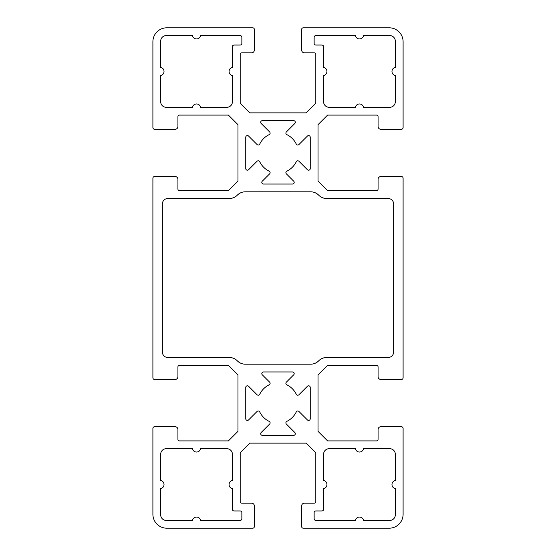 <?xml version="1.0" encoding="UTF-8"?>
<svg xmlns="http://www.w3.org/2000/svg" width="556" height="556" viewBox="0 0 556 556"><rect width="100%" height="100%" fill="white"/><g stroke="black" fill="none" stroke-linecap="round" stroke-linejoin="round"><path stroke-width="0.83" d="M245.752 387.462A1.668 1.668 0 0 1 248.601 386.281L257.046 394.725A1.668 1.668 0 0 0 259.728 394.273A20.294 20.294 0 0 1 269.173 384.828A1.668 1.668 0 0 0 269.625 382.146L262.293 374.813A1.668 1.668 0 0 1 263.474 371.964L292.525 371.964A1.668 1.668 0 0 1 293.707 374.813L286.375 382.146A1.668 1.668 0 0 0 286.826 384.828A20.294 20.294 0 0 1 296.272 394.273A1.668 1.668 0 0 0 298.954 394.725L307.399 386.281A1.668 1.668 0 0 1 310.248 387.462L310.248 418.737A1.668 1.668 0 0 1 307.399 419.919L298.954 411.475A1.668 1.668 0 0 0 296.272 411.926A20.294 20.294 0 0 1 286.826 421.372A1.668 1.668 0 0 0 286.375 424.054L294.819 432.498A1.668 1.668 0 0 1 293.637 435.348L262.362 435.348A1.668 1.668 0 0 1 261.181 432.498L269.625 424.054A1.668 1.668 0 0 0 269.173 421.372A20.294 20.294 0 0 1 259.728 411.926A1.668 1.668 0 0 0 257.046 411.475L248.601 419.919A1.668 1.668 0 0 1 245.752 418.737L245.752 387.462M200.633 520.416A4.17 4.17 0 0 0 192.459 520.416L166.244 520.416A5.56 5.56 0 0 1 160.684 514.856L160.684 488.641A4.17 4.17 0 0 0 160.684 480.467L160.684 454.252A5.56 5.56 0 0 1 166.244 448.692L192.459 448.692A4.17 4.17 0 0 0 200.633 448.692L226.848 448.692A5.56 5.56 0 0 1 232.408 454.252L232.408 480.467A4.17 4.17 0 0 0 232.408 488.641L232.408 509.296A1.668 1.668 0 0 0 234.076 510.964L240.192 510.964A1.668 1.668 0 0 1 241.86 512.632L241.86 518.748A1.668 1.668 0 0 1 240.192 520.416L200.633 520.416M160.684 41.144A5.56 5.56 0 0 1 166.244 35.584L192.459 35.584A4.17 4.17 0 0 0 200.633 35.584L240.192 35.584A1.668 1.668 0 0 1 241.86 37.252L241.86 43.368A1.668 1.668 0 0 1 240.192 45.036L234.076 45.036A1.668 1.668 0 0 0 232.408 46.704L232.408 67.359A4.17 4.17 0 0 0 232.408 75.533L232.408 101.748A5.56 5.56 0 0 1 226.848 107.308L200.633 107.308A4.17 4.17 0 0 0 192.459 107.308L166.244 107.308A5.56 5.56 0 0 1 160.684 101.748L160.684 75.533A4.17 4.17 0 0 0 160.684 67.359L160.684 41.144M162.352 351.948L162.352 204.052A5.56 5.56 0 0 1 167.912 198.492L229.378 198.492A11.12 11.12 0 0 0 237.238 195.232L237.398 195.08A11.12 11.12 0 0 1 245.259 191.82L310.741 191.82A11.12 11.12 0 0 1 318.602 195.08L318.762 195.232A11.12 11.12 0 0 0 326.622 198.492L388.088 198.492A5.56 5.56 0 0 1 393.648 204.052L393.648 351.948A5.56 5.56 0 0 1 388.088 357.508L326.622 357.508A11.12 11.12 0 0 0 318.762 360.768L318.602 360.92A11.12 11.12 0 0 1 310.741 364.18L245.259 364.18A11.12 11.12 0 0 1 237.398 360.92L237.238 360.768A11.12 11.12 0 0 0 229.378 357.508L167.912 357.508A5.56 5.56 0 0 1 162.352 351.948M310.248 168.537A1.668 1.668 0 0 1 307.399 169.719L298.954 161.275A1.668 1.668 0 0 0 296.272 161.726A20.294 20.294 0 0 1 286.826 171.172A1.668 1.668 0 0 0 286.375 173.854L293.707 181.186A1.668 1.668 0 0 1 292.525 184.036L263.474 184.036A1.668 1.668 0 0 1 262.293 181.186L269.625 173.854A1.668 1.668 0 0 0 269.173 171.172A20.294 20.294 0 0 1 259.728 161.726A1.668 1.668 0 0 0 257.046 161.275L248.601 169.719A1.668 1.668 0 0 1 245.752 168.537L245.752 137.262A1.668 1.668 0 0 1 248.601 136.081L257.046 144.525A1.668 1.668 0 0 0 259.728 144.073A20.294 20.294 0 0 1 269.173 134.628A1.668 1.668 0 0 0 269.625 131.946L261.181 123.501A1.668 1.668 0 0 1 262.362 120.652L293.637 120.652A1.668 1.668 0 0 1 294.819 123.501L286.375 131.946A1.668 1.668 0 0 0 286.826 134.628A20.294 20.294 0 0 1 296.272 144.073A1.668 1.668 0 0 0 298.954 144.525L307.399 136.081A1.668 1.668 0 0 1 310.248 137.262L310.248 168.537M389.756 35.584A5.56 5.56 0 0 1 395.316 41.144L395.316 67.359A4.17 4.17 0 0 0 395.316 75.533L395.316 101.748A5.56 5.56 0 0 1 389.756 107.308L363.541 107.308A4.17 4.17 0 0 0 355.367 107.308L329.152 107.308A5.56 5.56 0 0 1 323.592 101.748L323.592 75.533A4.17 4.17 0 0 0 323.592 67.359L323.592 46.704A1.668 1.668 0 0 0 321.924 45.036L315.808 45.036A1.668 1.668 0 0 1 314.14 43.368L314.14 37.252A1.668 1.668 0 0 1 315.808 35.584L355.367 35.584A4.17 4.17 0 0 0 363.541 35.584L389.756 35.584M389.756 520.416L363.541 520.416A4.17 4.17 0 0 0 355.367 520.416L315.808 520.416A1.668 1.668 0 0 1 314.14 518.748L314.14 512.632A1.668 1.668 0 0 1 315.808 510.964L321.924 510.964A1.668 1.668 0 0 0 323.592 509.296L323.592 488.641A4.17 4.17 0 0 0 323.592 480.467L323.592 454.252A5.56 5.56 0 0 1 329.152 448.692L355.367 448.692A4.17 4.17 0 0 0 363.541 448.692L389.756 448.692A5.56 5.56 0 0 1 395.316 454.252L395.316 480.467A4.17 4.17 0 0 0 395.316 488.641L395.316 514.856A5.56 5.56 0 0 1 389.756 520.416M237.968 374.862L237.968 431.338L228.398 440.908L179.588 440.908A1.668 1.668 0 0 1 177.92 439.24L177.92 429.51A2.78 2.78 0 0 0 175.14 426.73L154.568 426.73A1.668 1.668 0 0 0 152.9 428.398L152.9 514.3A13.9 13.9 0 0 0 166.8 528.2L252.702 528.2A1.668 1.668 0 0 0 254.37 526.532L254.37 505.96A2.78 2.78 0 0 0 251.59 503.18L241.86 503.18A1.668 1.668 0 0 1 240.192 501.512L240.192 452.702L249.762 443.132L306.238 443.132L315.808 452.702L315.808 501.512A1.668 1.668 0 0 1 314.14 503.18L304.41 503.18A2.78 2.78 0 0 0 301.63 505.96L301.63 526.532A1.668 1.668 0 0 0 303.298 528.2L389.2 528.2A13.9 13.9 0 0 0 403.1 514.3L403.1 428.398A1.668 1.668 0 0 0 401.432 426.73L380.86 426.73A2.78 2.78 0 0 0 378.08 429.51L378.08 439.24A1.668 1.668 0 0 1 376.412 440.908L327.602 440.908L318.032 431.338L318.032 374.862L327.602 365.292L376.412 365.292A1.668 1.668 0 0 1 378.08 366.96L378.08 376.69A2.78 2.78 0 0 0 380.86 379.47L401.432 379.47A1.668 1.668 0 0 0 403.1 377.802L403.1 178.198A1.668 1.668 0 0 0 401.432 176.53L380.86 176.53A2.78 2.78 0 0 0 378.08 179.31L378.08 189.04A1.668 1.668 0 0 1 376.412 190.708L327.602 190.708L318.032 181.138L318.032 124.662L327.602 115.092L376.412 115.092A1.668 1.668 0 0 1 378.08 116.76L378.08 126.49A2.78 2.78 0 0 0 380.86 129.27L401.432 129.27A1.668 1.668 0 0 0 403.1 127.602L403.1 41.7A13.9 13.9 0 0 0 389.2 27.8L303.298 27.8A1.668 1.668 0 0 0 301.63 29.468L301.63 50.04A2.78 2.78 0 0 0 304.41 52.82L314.14 52.82A1.668 1.668 0 0 1 315.808 54.488L315.808 103.298L306.238 112.868L249.762 112.868L240.192 103.298L240.192 54.488A1.668 1.668 0 0 1 241.86 52.82L251.59 52.82A2.78 2.78 0 0 0 254.37 50.04L254.37 29.468A1.668 1.668 0 0 0 252.702 27.8L166.8 27.8A13.9 13.9 0 0 0 152.9 41.7L152.9 127.602A1.668 1.668 0 0 0 154.568 129.27L175.14 129.27A2.78 2.78 0 0 0 177.92 126.49L177.92 116.76A1.668 1.668 0 0 1 179.588 115.092L228.398 115.092L237.968 124.662L237.968 181.138L228.398 190.708L179.588 190.708A1.668 1.668 0 0 1 177.92 189.04L177.92 179.31A2.78 2.78 0 0 0 175.14 176.53L154.568 176.53A1.668 1.668 0 0 0 152.9 178.198L152.9 377.802A1.668 1.668 0 0 0 154.568 379.47L175.14 379.47A2.78 2.78 0 0 0 177.92 376.69L177.92 366.96A1.668 1.668 0 0 1 179.588 365.292L228.398 365.292L237.968 374.862"/></g></svg>
